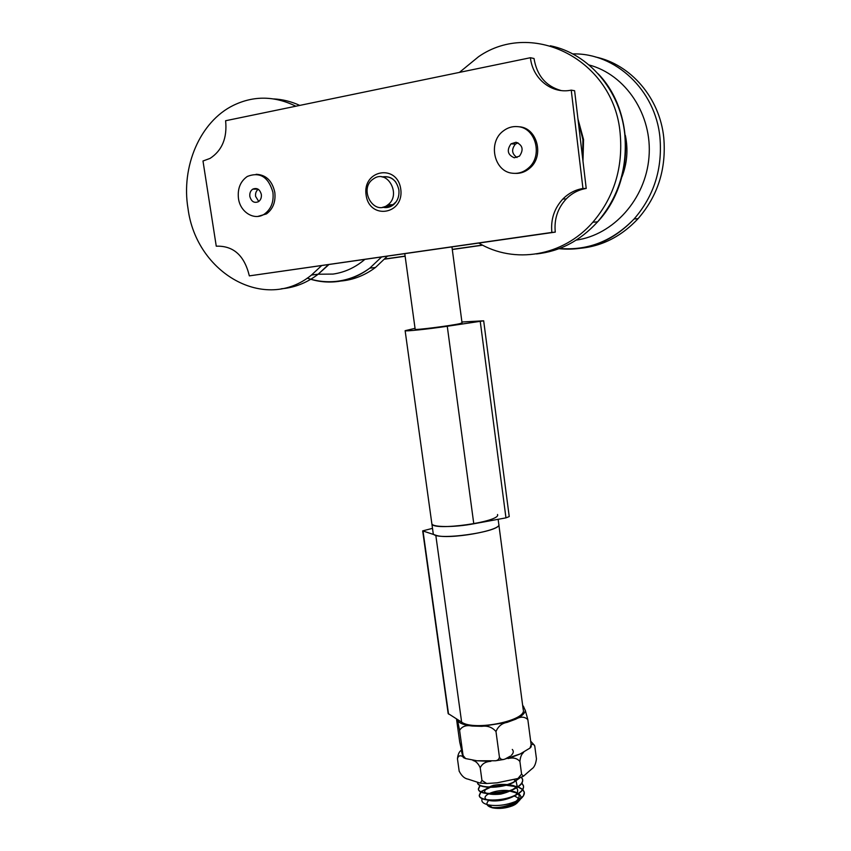 <?xml version="1.0" encoding="UTF-8"?>
<svg xmlns="http://www.w3.org/2000/svg" width="851" height="851" viewBox="0 0 851 851"><rect width="100%" height="100%" fill="white"/><g stroke="black" fill="none" stroke-linecap="round" stroke-linejoin="round"><path stroke-width="1.28" d="M517.929 142.766L515.419 144.106C511.249 149.372 511.77 153.84 517.004 157.531M514.302 157.786C507.621 154.861 506.526 150.201 511.025 143.83L516.068 142.255C522.716 145.106 523.854 149.733 519.482 156.127L514.302 157.786M515.366 173.381C520.791 173.593 525.663 171.796 529.971 167.998C544.491 156.041 537.247 127.841 519.312 126.788M512.536 173.232C518.461 173.87 523.79 172.115 528.535 167.966C543.087 155.978 535.822 127.703 517.855 126.65C512.483 126.129 507.59 127.607 503.164 131.065C487.549 142.479 494.133 171.838 512.536 173.232M258.225 189.284C256.13 190.943 255.247 193.315 255.598 196.379L258.747 201.496M261.331 194.4C261.672 197.602 260.736 200.028 258.491 201.666C254.258 203.4 251.375 201.666 249.843 196.475C249.492 193.23 250.46 190.794 252.736 189.156C256.949 187.486 259.81 189.23 261.331 194.4M257.896 216.409L266.501 213.878C273.054 208.963 275.83 201.761 274.799 192.283C272.182 180.72 265.948 174.732 256.119 174.295M272.916 192.305C268.427 176.891 259.906 171.604 247.343 176.434C240.344 181.337 237.386 188.699 238.471 198.528C240.259 212.463 254.683 221.069 264.597 213.952C271.171 209.016 273.937 201.804 272.916 192.305M459.412 72.399L478.602 56.666C532.822 19.009 613.975 60.251 620.145 133.235C623.209 167.562 614.103 197.219 592.849 222.228C563.022 256.576 514.249 264.31 478.815 243.099M577.978 119.066L583.563 139.607L582.978 161.147M595.221 56.921C630.782 64.219 659.812 98.025 663.769 137.692C666.418 168.87 657.866 195.858 638.09 218.654C620.06 237.855 598.849 247.854 574.478 248.662M578.223 121.14L582.903 139.553L582.69 158.765M321.55 265.672L311.519 275.011C265.438 312.955 196.241 273.362 188.018 208.58C180.923 166.807 199.9 121.672 233.408 105.343C253.779 95.514 274.586 95.801 295.829 106.215M387.333 256.225L375.472 267.48C363.771 276.192 351.027 280.787 337.23 281.255M373.919 178.54C387.79 169.083 401.587 195.156 387.822 204.857C373.844 216.516 358.218 189.018 373.132 179.072L373.919 178.54M488.985 800.248C485.336 803.684 486.57 806.227 492.676 807.897C499.282 809.035 505.962 808.312 512.706 805.727L514.908 804.642C520.344 801.025 520.078 798.153 514.132 796.025M518.567 793.632C522.323 796.493 521.493 799.674 516.089 803.195L513.568 804.493C506.451 807.386 499.484 808.397 492.644 807.525C499.367 807.971 506.739 806.386 514.749 802.78L517.823 801.046C521.493 798.663 523.673 796.174 524.365 793.579M522.801 789.505L524.322 792.164L523.429 795.962L515.674 801.44C506.398 805.131 497.431 806.312 488.74 804.961C483.081 803.695 480.911 801.589 482.209 798.653M487.325 794.547L489.006 793.802M489.687 793.536L508.653 790.919M509.462 790.983L518.302 793.462M521.918 783.069L523.471 785.739C523.918 789.068 521.12 792.238 515.089 795.26C502.058 801.865 479.741 801.259 479.23 795.43L480.719 791.856M480.9 791.675L489.357 787.345M490.304 787.058L505.898 784.941M506.962 784.952L517.865 786.686M518.185 786.803L522.663 789.366M522.705 789.664L524.354 792.472L523.429 795.962M522.557 789.526L517.908 786.994M517.568 786.877L505.962 785.239M504.717 785.25L491.442 787.047M490.336 787.356L481.155 791.792M480.943 791.983L479.283 795.728C479.773 801.568 502.101 802.185 515.121 795.568C521.152 792.558 523.95 789.377 523.514 786.047L521.812 783.25M521.482 777.101L522.61 779.303C523.046 782.601 520.248 785.75 514.217 788.749C501.165 795.302 478.836 794.76 478.358 788.994L479.89 785.42M480.134 785.537L478.39 789.303C478.89 795.068 501.207 795.621 514.249 789.058C520.291 786.058 523.099 782.909 522.652 779.612L521.312 777.176M513.334 782.218C500.622 788.558 478.794 788.313 477.581 782.888M477.517 782.867C477.996 788.547 500.324 789.047 513.387 782.537L520.376 777.559M519.918 777.74L513.344 782.218M512.291 749.433C513.866 751.21 513.547 753.167 511.345 755.294M510.355 756.124L505.228 758.954M514.206 779.846L515.844 780.888M516.078 781.09L517.11 785.888C513.972 789.505 508.515 792.238 500.728 794.1C492.974 794.887 487.623 794.26 484.676 792.228C484.336 789.675 487.304 787.366 493.58 785.282C501.016 783.973 507.813 784.122 513.972 785.739C518.238 788.281 518.812 791.366 515.695 795.015C508.196 800.163 494.622 802.302 487.538 800.078M486.676 799.642C479.847 795.962 495.846 788.76 509.206 790.739M509.898 790.834C531.237 793.345 511.291 810.099 492.644 807.525M497.505 514.504C501.601 521.759 432.234 531.503 431.851 523.716C432.255 527.386 454.157 527.514 473.784 523.79L505.962 517.865L509.228 516.578L483.676 320.816L447.264 326.263C427.138 329.22 405.129 331.507 405.129 330.688L415.043 328.337M448.158 713.542L461.636 722.148L435.797 535.226C448.041 540.066 502.654 530.428 498.782 524.205C502.92 531.747 433.616 541.491 433.202 533.417L433.148 533.045M462.029 322.859L459.912 323.635C450.913 325.742 414.575 330.337 415.097 329.305L415.16 329.188M461.923 321.997L483.676 320.806M431.808 523.365L433.202 533.417M461.636 722.148C474.262 731.424 527.609 720.414 523.205 709.596L498.824 524.535M435.797 535.226L422.681 530.875L432.499 528.354M530.418 57.719C532.62 78.856 551.81 94.28 571.234 90.142L582.956 188.486C575.212 189.784 568.511 193.315 562.841 199.049C554.246 208.399 550.586 219.526 551.873 232.429L249.343 275.873C244.428 255.491 233.397 245.599 216.26 246.194L202.985 160.999L210.037 158.414C222.122 150.531 227.323 137.968 225.611 120.736L530.418 57.719L534.024 58.506C536.853 75.537 545.874 86.217 561.054 90.536M571.234 90.142L574.606 90.727L586.222 188.443C578.52 189.741 571.851 193.241 566.213 198.943C557.65 208.24 554.001 219.292 555.278 232.121L249.343 275.873M383.961 206.889L386.163 207.421M381.971 176.923C390.8 175.561 396.428 179.848 398.864 189.805C399.491 196.177 397.598 201.24 393.162 204.995C389.939 207.389 386.45 208.123 382.673 207.219M400.757 189.167C397.311 163.488 362.249 169.796 366.1 194.975C369.345 220.175 404.299 214.729 400.757 189.167M586.222 188.443L582.956 188.486M555.278 232.121L551.873 232.429M384.865 258.991L405.119 256.108M452.285 249.375L482.421 245.077M384.726 259.14L405.14 256.236M452.296 249.513L482.634 245.184M490.899 761.294C485.634 761.602 482.07 763.762 480.23 767.793C478.358 763.613 475.964 761.188 473.039 760.528M523.567 752.55C521.546 753.997 520.323 756.975 519.908 761.496C517.1 758.22 513.142 757.252 508.036 758.581M459.21 771.357L459.178 771.144C461.625 775.942 464.582 778.601 468.039 779.133L480.23 783.122L481.953 780.42L486.708 783.505L497.133 782.824L518.014 778.463L521.578 774.102L523.429 776.229L531.715 768.996C534.183 767.517 535.768 764.145 536.46 758.858L534.768 746.125C533.747 744.104 532.556 743.795 531.194 745.189M530.673 741.178L534.556 745.444M462.827 756.56C459.965 755.05 458.178 755.794 457.455 758.784C457.881 754.518 459.157 751.678 461.253 750.263M521.578 774.102L519.908 761.496M481.953 780.42L480.23 767.793M459.168 771.123L457.455 758.784M522.588 704.968L525.29 710.351L527.843 719.638C524.641 716.51 520.589 716.372 515.663 719.212L507.143 722.371C501.888 723.276 498.175 726.339 495.984 731.541C492.282 727.265 487.58 725.52 481.889 726.328L472.156 726.02C466.252 724.871 462.061 726.318 459.593 730.339L457.359 719.51M456.519 718.989L459.721 742.083L463.284 757.55L463.072 755.497L465.603 758.571L476.922 760.773L495.58 760.762C497.824 760.422 499.101 759.177 499.42 757.028C500.228 758.986 501.675 759.805 503.739 759.464L520.269 753.912L529.992 748.072L531.141 744.742L530.992 747.008M531.141 744.742L527.843 719.638M499.42 757.028L495.984 731.541M520.269 753.912L511.791 757.22M463.072 755.497L459.593 730.339M486.634 761.198L476.922 760.773M462.465 755.145L461.572 751.529M550.32 45.773C588.626 53.475 620.23 90.344 624.719 133.703C627.73 167.7 618.688 197.081 597.583 221.856C580.286 240.737 559.905 251.428 536.438 253.938M625.368 135.437C628.272 149.563 627.144 163.36 621.953 176.827M588.711 64.867C625.868 74.452 652.632 115.14 648.973 157.244C645.59 199.379 613.252 234.908 576.223 240.11M572.68 53.921C615.518 52.709 655.461 90.132 659.929 137.298C662.61 168.753 654.004 195.975 634.101 218.973C612.592 241.503 587.562 251.407 558.99 248.694M328.39 264.693L318.157 274.224C308.03 282 296.999 286.713 285.074 288.383L281.245 288.787M273.777 98.929C282.649 99.365 291.308 101.524 299.754 105.407M364.781 259.459C355.25 267.533 344.676 272.405 333.071 274.075L318.093 274.235M381.482 257.066L369.781 268.15C360.079 275.437 349.548 279.873 338.166 281.458C327.656 282.84 317.327 281.734 307.211 278.128M389.928 204.793L391.8 205.825M386.003 207.421L384.929 206.538M383.003 177.146C388.035 176.136 392.322 177.806 395.843 182.157M396.258 201.644L392.13 205.538L383.695 206.974M447.264 326.263L473.784 523.79M480.251 321.455L505.962 517.865M448.53 714.053L423.021 531.12M457.721 720.914C459.912 723.52 464.72 725.222 472.156 726.02M481.889 726.328L507.143 722.371M515.663 719.212C521.801 716.287 525.014 713.329 525.29 710.351M523.908 707.075L522.737 706.107M515.419 144.106L511.025 143.83M529.971 167.998L528.535 167.966M257.959 189.113L252.736 189.156M266.501 213.878L264.597 213.952M592.849 222.228L597.583 221.856C634.506 182.88 635.112 112.024 598.274 73.909M559.618 248.46C587.892 250.832 612.72 241.003 634.101 218.973L638.09 218.654M311.519 275.011L318.157 274.224L328.826 264.629M375.472 267.48L369.781 268.15C359.696 275.469 348.772 279.851 337.007 281.287C326.858 282.447 316.934 281.383 307.243 278.107M392.247 205.538L393.396 204.676L387.822 204.857M514.908 804.642L516.089 803.195M492.676 807.897L488.74 804.961M462.061 323.018L451.955 246.95M415.182 329.358L404.789 253.726M517.823 801.046L518.78 799.855M498.782 524.205L498.143 519.301M405.129 330.688L431.851 523.716M448.169 713.617L422.681 530.875M566.213 198.943L562.841 199.049M480.23 783.122L486.698 783.505M518.014 778.463L523.429 776.229M463.284 757.55L465.603 758.571M495.58 760.762L503.739 759.464M529.992 748.072L531.258 746.689"/></g></svg>
